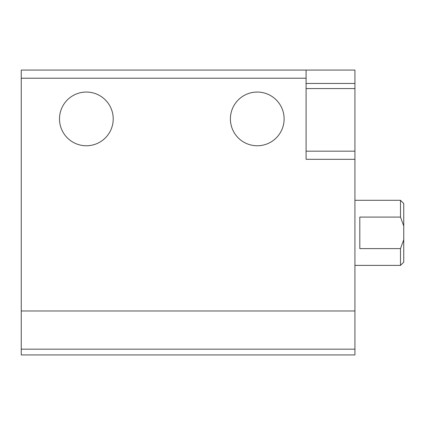 <?xml version="1.0" encoding="UTF-8"?>
<svg xmlns="http://www.w3.org/2000/svg" width="425" height="425" viewBox="0 0 425 425"><rect width="100%" height="100%" fill="white"/><g stroke="black" fill="none" stroke-linecap="round" stroke-linejoin="round"><path stroke-width="0.64" d="M21.25 349.169L21.25 70.077L354.923 70.077L354.923 354.923L21.25 354.923L21.25 349.169L354.923 349.169M306.09 70.077L306.09 159.317L354.923 159.317M59.5 118.91A26.855 26.855 0 0 0 99.785 142.168A26.855 26.855 0 0 0 99.785 95.652A26.855 26.855 0 0 0 59.5 118.91M230.403 118.91A26.855 26.855 0 0 0 270.688 142.168A26.855 26.855 0 0 0 270.688 95.652A26.855 26.855 0 0 0 230.403 118.91M306.09 92.055L306.09 88.57L354.923 88.57M403.75 239.705L400.493 248.604L400.493 265.397L403.75 262.145L403.75 203.548L400.493 200.292L354.923 200.292M403.75 225.988L400.493 217.085L400.493 200.292M400.493 248.604L359.805 248.604L359.805 217.085L400.493 217.085M21.25 78.216L306.09 78.216M21.25 310.973L354.923 310.973M306.09 83.449L354.923 83.449M306.09 151.178L354.923 151.178M400.493 265.397L354.923 265.397"/></g></svg>
